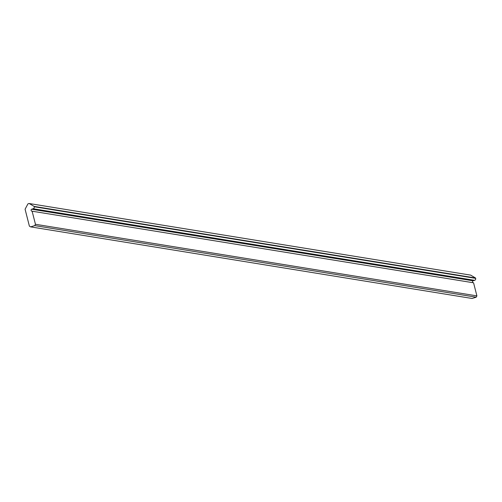 <?xml version="1.0" encoding="UTF-8"?>
<svg xmlns="http://www.w3.org/2000/svg" width="502" height="502" viewBox="0 0 502 502"><rect width="100%" height="100%" fill="white"/><g stroke="black" fill="none" stroke-linecap="round" stroke-linejoin="round"><path stroke-width="0.75" d="M25.1 209.177A1.606 1.506 -80.8 0 0 25.15 209.491L29.392 226.151L30.628 226.873L34.745 225.605L35.454 224.281L32.122 211.204A1.067 1.004 99.2 0 1 31.613 209.215L33.163 208.738A1.606 1.506 -80.8 0 0 34.224 206.755L34.211 206.698A1.606 1.506 -80.8 0 0 34.105 206.404L29.235 203.53A2.403 2.253 -80.8 0 0 27.905 203.937L25.1 209.177M473.21 282.739A1.067 1.004 99.2 0 1 473.06 280.813L474.61 280.336A1.606 1.506 -80.8 0 0 475.67 278.353L475.658 278.296A1.606 1.506 -80.8 0 0 475.551 278.001L470.681 275.127L29.235 203.53M475.551 278.001L34.105 206.404M473.06 280.813L31.613 209.215M30.628 226.873L472.075 298.47L476.191 297.203L476.9 295.879L473.568 282.802L32.122 211.204M476.9 295.879L35.454 224.281M476.191 297.203L34.745 225.605M475.658 278.296L34.211 206.698M475.67 278.353L34.224 206.755M474.61 280.336L33.163 208.738"/></g></svg>
